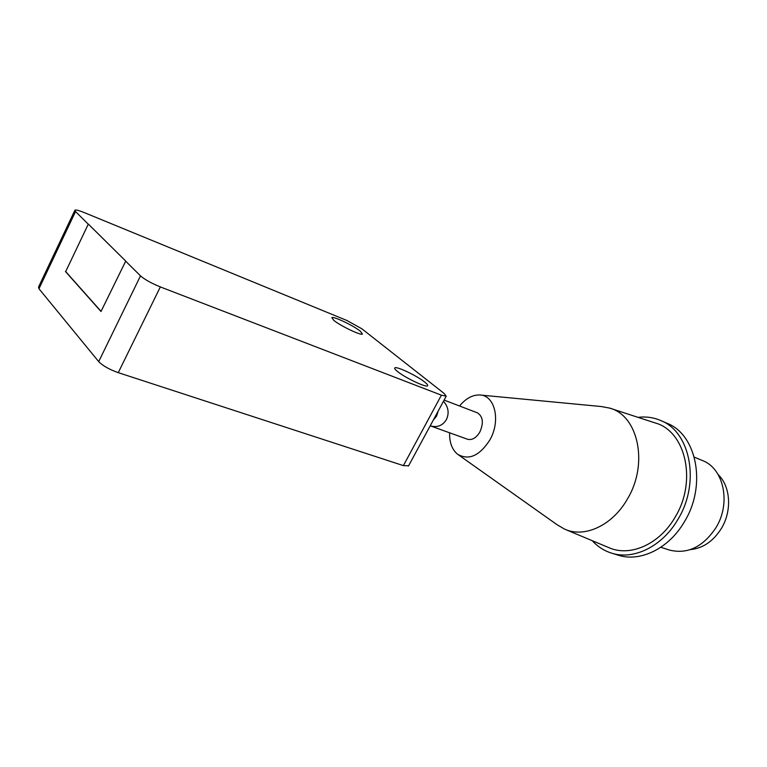 <?xml version="1.0" encoding="UTF-8"?>
<svg xmlns="http://www.w3.org/2000/svg" width="767" height="767" viewBox="0 0 767 767"><rect width="100%" height="100%" fill="white"/><g stroke="black" fill="none" stroke-linecap="round" stroke-linejoin="round"><path stroke-width="1.15" d="M690.386 549.603C702.965 548.319 713.3 541.253 721.402 528.415C732.188 510.755 730.548 486.336 718.219 474.668M660.838 547.264L669.217 550.006C687.347 554.551 702.936 547.101 715.985 527.658C731.287 503.027 723.732 468.349 702.447 460.545L694.308 457.151M592.22 540.677C597.608 546.593 604.013 550.725 611.433 553.084L618.058 555.135C640.129 562.489 669.025 548.616 684.557 521.502C706.906 485.127 696.743 434.553 667.031 423.269L660.665 420.498C653.513 417.44 645.958 416.385 638.019 417.353M443.47 401.266C448.436 406.913 449.404 413.049 446.384 419.674C442.521 425.752 437.132 427.794 430.21 425.81L467.458 439.232C472.069 440.402 476.202 437.995 479.854 432.022C483.843 422.799 482.989 416.385 477.285 412.78L444.103 400.086M611.433 553.084C633.504 560.447 662.448 546.459 678.047 519.182C700.492 482.587 690.386 431.773 660.665 420.498M610.244 408.293L655.047 422.905C685.458 430.843 697.395 480.928 675.171 517.073C659.62 544.407 629.908 557.254 608.749 547.59L565.269 529.412M458.426 454.831L557.293 524.877L564.752 529.201C584.54 538.261 612.565 525.462 627.483 498.886C648.748 463.738 638.182 415.503 609.717 408.121L601.242 406.529L480.612 395.063M449.606 432.799C449.395 442.559 452.079 449.73 457.678 454.304C468.858 460.631 479.576 455.857 489.835 439.98C501.043 420.7 494.897 395.063 479.711 394.976C472.491 394.784 465.77 398.466 459.558 406.002M65.694 271.595L88.32 224.069L65.694 271.595L101.062 311.354M88.32 224.069L125.74 261.087L100.995 311.498L65.425 271.489M88.052 223.964L75.53 211.567L74.936 210.168C75.943 209.688 78.991 210.474 84.082 212.526L346.799 320.443L361.765 328.736L444.055 393.385L446.221 396.175L441.399 395.178L160.341 286.925C151.415 283.272 144.8 279.591 140.495 275.861L125.452 260.972M74.792 210.455L38.551 287.021L38.964 288.756L98.703 361.631C102.74 365.763 109.25 369.435 118.262 372.657L403.394 465.617L408.61 465.799M333.875 320.414L331.852 317.672C333.099 315.899 353.52 325.611 360.279 331.162L362.465 334.028C361.41 335.898 340.5 325.965 333.875 320.414M397.431 371.439C395.139 369.579 394.267 368.4 394.804 367.901C396.251 365.907 417.018 375.782 424.717 382.081C427.133 384.008 428.082 385.235 427.545 385.772C426.299 387.862 404.976 377.738 397.431 371.439M433.278 420.134L436.605 416.069L438.254 410.92M75.53 211.567L38.964 288.756M140.495 275.861L98.703 361.631M160.341 286.925L118.262 372.657M441.399 395.178L403.394 465.617M446.221 396.175L408.447 466.087"/></g></svg>
